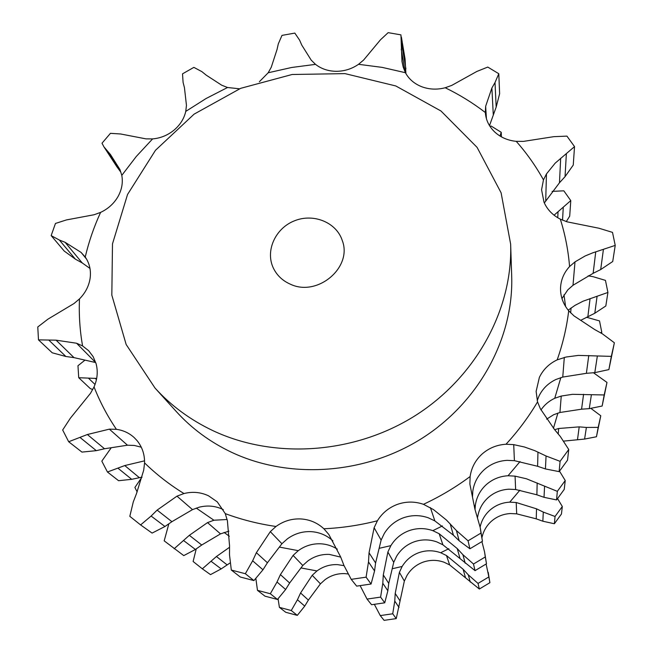 <?xml version="1.0" encoding="UTF-8"?>
<svg xmlns="http://www.w3.org/2000/svg" width="653" height="653" viewBox="0 0 653 653"><rect width="100%" height="100%" fill="white"/><g stroke="black" fill="none" stroke-linecap="round" stroke-linejoin="round"><path stroke-width="0.98" d="M563.792 441.101L584.598 439.069L596.458 436.759L600.776 415.765L591.006 408.476M584.598 439.069L586.386 427.446L598.189 427.38L596.458 436.759M586.386 427.446L579.203 426.866L558.658 428.499L554.658 429.715M598.189 427.38L600.776 415.765M480.126 527.012C481.579 520.449 484.771 514.899 489.709 510.352C495.398 505.324 502.075 502.59 509.748 502.149L519.886 490.199M374.365 604.368L380.275 615.583L392.731 613.787L394.763 601.07L395.212 593.422L399.399 572.346L402.134 566.469C406.15 559.907 411.757 555.295 418.94 552.642C426.18 550.153 433.429 550.177 440.685 552.724L448.848 548.716M278.08 598.874L279.411 607.372L291.262 610.522L297.442 599.756L300.568 592.973L312.216 575.301L316.966 570.942C323.17 566.437 330.043 564.331 337.585 564.633L344.041 565.661M542.839 521.225L543.296 512.091L555.042 516.482L554.373 523.747L542.839 521.225L536.26 518.841L516.686 513.846L510.483 513.544C503.096 513.96 496.672 516.588 491.211 521.429C486.461 525.812 483.383 531.167 481.987 537.492M470.25 582.068L468.315 574.869L478.029 583.423L479.343 589.022L449.656 564.927L444.064 562.233C437.086 559.776 430.115 559.743 423.144 562.135C416.239 564.69 410.851 569.122 406.99 575.448L404.346 581.072L399.399 572.346M347.935 573.946L344.866 573.628C337.601 573.334 330.989 575.35 325.031 579.693L320.427 583.847L312.216 575.301M468.315 574.869L463.099 569.236L446.505 555.556L440.685 552.724M478.029 583.423L488.852 576.925L486.11 564.012M543.296 512.091L536.513 508.826L516.205 502.516L509.748 502.149M555.042 516.482L562.306 506.499L557.556 498.606M586.565 317.268L599.511 320.917L601.764 332.165L600.605 332.752M141.93 477.163L134.902 487.473L137.163 491.938M196.235 548.944L193.108 561.482L202.34 568.82L216.429 556.519L229.538 547.279M554.373 523.747L561.458 514.009L562.306 506.499M488.215 572.346L489.889 582.688L479.343 589.022M404.346 581.072L396.24 618.603L384.095 620.35L380.275 615.583M320.427 583.847L308.379 600.091L304.739 606.106L297.311 615.371L285.753 612.294L279.411 607.372M230.027 562.984L221.179 568.902L210.511 574.624L202.34 568.82M308.379 600.091L300.568 592.973M304.739 606.106L297.442 599.756M291.262 610.522L297.311 615.371M399.824 600.58L395.212 593.422M399.032 607.429L394.763 601.07M392.731 613.787L396.24 618.603M488.852 576.925L489.889 582.688M601.764 332.165L601.584 333.34M226.95 564.747L216.429 556.519M221.179 568.902L211.327 561.474M168.809 523.959L164.189 540.847L183.754 555.605L195.418 549.467L201.728 545.01L220.518 533.876L228.934 531.15M546.618 419.153L553.687 414.704L559.931 412.492L581.578 409.186L589.275 408.647L602.148 406.019L606.98 382.429L593.479 372.765M477.612 517.266C478.812 509.552 482.281 503.047 488.011 497.757C493.937 492.517 500.908 489.668 508.907 489.195L515.641 489.513L536.872 494.803L544.022 497.317L556.552 499.929L564.233 489.391L565.237 480.526L559.507 471.148M360.138 585.684L367.043 599.079L371.565 604.719L384.748 602.809L387.849 590.769L388.747 583.39L393.726 562.331L396.608 556.25C400.803 549.41 406.656 544.61 414.157 541.835C421.707 539.239 429.266 539.256 436.833 541.9L442.889 544.798L475.041 570.649L486.493 563.776L484.575 551.956L481.922 541.615M255.878 578.664L257.478 590.345L264.963 596.156L277.468 599.462L285.639 589.496L289.638 583.015L302.796 565.49L307.8 560.992C314.273 556.291 321.439 554.103 329.308 554.405L340.735 557.123M290.193 284.112C317.358 297.376 352.849 267.371 342.245 240.443C336.336 222.249 313.309 213.009 294.307 220.877C275.174 228.436 265.045 251.087 273.452 268.269C276.986 275.435 282.561 280.717 290.193 284.112M302.796 565.49L293.107 555.401L298.29 550.667C305.049 545.769 312.518 543.484 320.713 543.794C326.729 544.12 332.263 545.908 337.323 549.157M393.726 562.331L387.882 552.022L390.869 545.639C395.261 538.521 401.366 533.517 409.186 530.628C417.071 527.91 424.948 527.926 432.833 530.669L442.448 525.934M484.575 551.956L485.277 556.952L473.49 564.021L462.904 554.691L457.222 548.561L439.167 533.721L432.833 530.669M475.041 509.487L475.343 505.291C476.543 497.145 480.175 490.272 486.24 484.681C492.427 479.229 499.692 476.249 508.042 475.751L520.033 461.581M565.237 480.526L557.336 491.342L526.465 478.788L515.07 476.135L508.042 475.751M540.978 409.921C544.455 404.836 549.042 400.958 554.74 398.281L560.854 377.597M606.98 382.429L604.188 394.959L572.485 394.322L561.245 396.053L554.74 398.281M588.173 275.835L593.038 276.668L605.462 280.382L607.919 292.454L583.129 301.172L574.991 305.367L568.2 310.167M580.86 320.239L594.801 313.252L605.821 305.979L607.919 292.454M566.298 221.587L569.702 216.176L570.779 200.61L554.062 215.196M92.767 389.523L90.334 388.633L78.727 377.712L96.668 378.462M142.028 477.147L131.702 479.318L118.593 480.714L107.443 472.005L124.764 465.565L144.566 460.838M220.518 533.876L207.515 522.612L213.906 520.229L227.138 519.502M212.96 430.67C274.333 459.557 354.391 454.113 415.365 415.561C476.298 376.903 512.85 308.967 510.646 244.157L501.104 192.806L477.09 147.374L440.971 110.994L395.8 85.959L344.988 73.618L292.103 74.499L240.688 88.326L194.112 114.136L155.496 150.272L127.547 194.463L112.487 243.871L111.826 295.132L126.151 344.482L154.998 388.021C171.078 405.742 190.398 419.952 212.96 430.67M257.478 590.345L270.326 593.74L277.468 599.462M285.639 589.496L277.019 582.003L280.415 574.607L293.107 555.401M270.326 593.74L277.019 582.003M289.638 583.015L280.415 574.607M367.043 599.079L380.601 597.111L382.797 583.243L383.295 574.918L387.882 552.022M380.601 597.111L384.748 602.809M387.849 590.769L382.797 583.243M388.747 583.39L383.295 574.918M473.49 564.021L475.041 570.649M485.277 556.952L486.493 563.776M557.336 491.342L556.552 499.929M604.188 394.959L602.148 406.019M570.779 200.61L563.825 190.815L552.087 191.394M489.954 126.339L491.08 126.013L501.226 132.298L500.018 136.036M501.226 132.298L501.414 136.852M89.918 279.492L89.6 281.035M84.874 360.211L77.96 365.753L78.727 377.712M95.036 384.478L88.735 378.43M96.464 379.524L95.175 378.267M111.173 447.852L101.819 461.14L107.443 472.005M131.702 479.318L118.217 468.397M139.179 477.531L124.764 465.565M174.139 548.765L189.346 535.321L207.515 522.612M195.418 549.467L183.828 540.725M201.728 545.01L189.346 535.321M510.646 244.157L511.691 275.99C513.78 337.585 479.375 401.84 422.067 438.285C364.709 474.625 289.344 479.637 231.309 452.17C209.972 441.983 191.664 428.474 176.375 411.635L154.998 388.021M259.372 81.731L268.195 72.769L271.264 67.226L277.035 49.522L278.292 43.914L281.982 35.393L294.821 33.091L299.58 40.102L301.776 45.098L311.195 60.125L315.521 64.361C321.374 68.908 328.337 71.226 336.417 71.316C344.515 71.226 351.885 68.883 358.53 64.304L363.631 60.027L380.487 39.784L388.16 32.65L400.934 34.87L401.97 61.455L403.203 67.088L405.407 72.703C408.917 79.152 414.377 83.837 421.805 86.759C429.323 89.518 437.118 89.853 445.199 87.755L451.745 85.404L476.796 71.479L487.767 67.071L498.794 73.732L495.015 82.547L491.889 88.008L485.652 106.259L485.326 112.553C485.889 120.038 489.024 126.519 494.721 131.996C500.582 137.367 507.756 140.485 516.229 141.342L523.404 141.399L553.842 136.665L566.943 136.126L574.534 146.615L555.189 163.144L546.463 173.927L543.467 179.877L541.574 189.762L544.006 202.226C547.247 209.572 552.683 215.221 560.323 219.155L567.106 221.84L598.948 228.232L612.506 232.378L615.224 245.397L592.704 252.858L585.161 255.96L574.999 261.877L569.579 266.546C564.151 272.44 561.147 279.288 560.584 287.083L560.527 288.348C560.445 296.642 563.172 304.118 568.706 310.771L573.995 315.889L594.695 329.545L602.384 333.838L614.367 342.776L611.33 356.375L578.395 355.403L566.069 357.028L557.189 359.852C549.108 363.697 543.174 369.525 539.386 377.344L536.121 391.408L537.541 401.881L540.366 408.778L554.56 429.601L560.372 436.563L568.739 449.517L567.539 460.161L559.139 471.629L545.426 468.936L546.063 455.998L534.709 450.627L524.465 447.003L513.715 444.636L506.01 444.244C496.86 444.815 488.885 448.08 482.094 454.031C475.441 460.145 471.45 467.638 470.127 476.527L469.882 484.11L474.894 509.087L480.233 527.591L482.461 541.272L469.915 548.781L459.173 540.79L456.431 530.562L446.366 519.968L433.494 509.609L423.462 504.312C414.826 501.341 406.182 501.349 397.538 504.328C388.959 507.503 382.25 512.98 377.41 520.759L374.12 527.73L381.123 540.096L375.589 562.968L374.561 570.967L371.075 584.019L356.66 586.125L351.224 579.35L343.992 565.539L340.678 556.993L328.826 534.489L323.888 528.767C317.309 522.726 309.538 519.437 300.584 518.923C291.613 518.604 283.418 521.118 275.999 526.473L270.309 531.648L281.908 543.737L267.42 562.764L262.971 569.791L253.919 580.582L240.288 577.007L231.317 570.045L229.497 554.797L229.554 545.777L227.399 520.735L225.269 513.625L217.278 501.879L208.552 495.815C200.773 492.166 192.578 491.407 183.966 493.546L176.971 496.158L192.504 509.618L171.91 521.682L164.956 526.498L152.092 533.093L140.599 524.922L151.112 516.05L157.12 510.107L176.971 496.158M140.599 524.922L129.816 516.327L133.277 501.928L136.428 493.79L143.701 470.209L144.574 462.912C144.688 454.276 142.134 446.783 136.91 440.432L134.143 437.543C129.147 433.021 123.237 430.278 116.405 429.323L109.361 429.152L127.474 445.207L104.513 448.758L96.318 450.66L81.943 452.096L68.679 441.746L87.363 434.523L109.361 429.152M68.679 441.746L62.672 429.992L70.304 418.287L90.522 393.269L94.048 386.903C97.452 379.026 98.113 371.222 96.032 363.509L93.126 356.611L88.661 350.718L82.564 345.927L76.572 343.233L95.64 362.537L73.993 357.624L65.88 356.489L52.232 352.8L38.478 339.87L56.093 340.172L76.572 343.233M38.478 339.87L37.776 326.973L47.963 319.137L74.026 303.523L79.478 298.919C85.437 292.87 88.996 285.916 90.155 278.039C91.118 270.179 89.477 263.175 85.233 257.037L81.103 252.425L86.596 259.151M89.975 268.432L82.245 262.955L75.34 259.119L59.374 240.051L51.163 235.602L55.464 223.448L66.451 219.922L94.13 214.739L100.611 212.38C108.12 208.846 113.9 203.614 117.956 196.684C121.833 189.688 123.115 182.587 121.793 175.371L119.997 169.633L110.439 154.508L103.941 146.86L116.83 166.686L120.772 172.09L106.676 150.361M103.941 146.86L102.007 143.211L110.43 133.334L120.617 133.979L146.019 138.869L152.606 138.901C160.581 138.191 167.707 135.277 174 130.159C180.171 124.911 184.097 118.658 185.762 111.394L186.456 105.345L184.44 87.657L183.085 82.368L182.522 73.838L193.868 67.373L201.883 71.642L206.283 75.193L221.702 85.2L227.538 87.502L239.537 88.8M192.504 509.618L199.255 507.177C207.491 505.136 215.335 505.871 222.795 509.381L223.318 509.642M281.908 543.737L287.393 538.839C294.47 533.721 302.298 531.322 310.877 531.632C319.301 532.13 326.647 535.207 332.908 540.847M381.123 540.096L384.291 533.485C388.902 526.04 395.302 520.8 403.489 517.772C411.749 514.931 420.001 514.931 428.254 517.788L434.865 520.914L453.419 535.207L459.173 540.79M472.486 497.08L472.796 491.236C474.054 482.722 477.865 475.547 484.216 469.703C490.697 463.997 498.304 460.887 507.046 460.349L514.409 460.675L537.599 466.275L545.426 468.936M537.215 400.697L538.921 396.24C542.545 388.747 548.21 383.164 555.94 379.483L562.755 377.067L586.386 373.32L594.801 372.643L608.882 369.598L614.367 342.776M561.955 298.568L567.816 289.85L572.999 285.271L593.136 273.321L600.695 269.567L612.726 261.502L615.224 245.397M127.474 445.207L134.306 445.452L141.277 447.199M568.739 449.517L560.078 461.328L546.063 455.998M544.333 202.961L559.474 182.767L565.041 176.685L573.252 165.07L574.534 146.615M480.233 527.591L480.992 533.077L468.054 540.815L456.431 530.562M351.224 579.35L366.096 577.17L368.496 561.931L369.043 552.797L374.12 527.73M231.317 570.045L245.348 573.718L252.646 560.805L256.368 552.691L270.309 531.648M59.374 240.051L65.088 242.296L81.103 252.425M75.34 259.119L64.231 251.07L51.163 235.602M405.905 73.601L405.056 58.941L401.375 36.943M489.497 125.613L496.174 107.092L499.627 93.722L498.794 73.732M611.33 356.375L608.882 369.598M560.078 461.328L559.139 471.629M468.054 540.815L469.915 548.781M480.992 533.077L482.461 541.272M375.589 562.968L369.043 552.797M374.561 570.967L368.496 561.931M366.096 577.17L371.075 584.019M267.42 562.764L256.368 552.691M262.971 569.791L252.646 560.805M245.348 573.718L253.919 580.582M171.91 521.682L157.12 510.107M164.956 526.498L151.112 516.05M104.513 448.758L87.363 434.523M96.318 450.66L80.278 437.665M73.993 357.624L56.093 340.172M65.88 356.489L49.179 340.45M82.245 262.955L65.088 242.296M577.513 439.51L579.203 426.866M553.458 428.278L557.907 413.071M558.225 433.967L558.658 428.499M301.017 567.947L316.966 570.942M224.093 532.432L229.342 536.252M392.265 568.739L402.134 566.469M449.656 564.927L446.505 555.556M516.686 513.846L516.205 502.516M465.369 577.236L463.099 569.236M536.26 518.841L536.513 508.826M442.889 544.798L439.167 533.721M515.641 489.513L515.07 476.135M559.931 412.492L561.245 396.053M570.649 312.877L571.073 307.906M279.443 547.1L298.29 550.667M196.259 508.091L213.906 520.229M565.588 306.51L563.98 294.813M474.29 506.075L475.343 505.291M379.213 548.316L390.869 545.639M459.908 558.021L457.222 548.561M465.189 563.204L462.904 554.691M536.872 494.803L537.174 482.967M544.022 497.317L544.553 486.526M581.578 409.186L583.57 394.29M589.275 408.647L591.373 394.951M587.871 316.64L590.059 298.633M594.801 313.252L597.046 296.609M557.752 217.743L558.046 211.694M562.535 220.183L563.253 207.662M557.189 359.852C562.87 343.707 566.714 327.341 568.706 310.771M506.01 444.244C518.123 431.078 528.628 416.957 537.541 401.881M423.462 504.312C440.016 496.606 455.574 487.342 470.127 476.527M323.888 528.767C341.911 527.942 359.754 525.273 377.41 520.759M225.269 513.625C241.528 519.649 258.441 523.935 275.999 526.473M144.574 462.912C156.418 474.445 169.543 484.657 183.966 493.546M94.048 386.903C99.86 401.766 107.312 415.904 116.405 429.323M79.478 298.919C78.817 314.673 79.846 330.345 82.564 345.927M100.611 212.38C93.975 226.787 88.849 241.667 85.233 257.037M152.606 138.901L136.314 156.442L121.793 175.371M227.538 87.502L206.095 98.505L185.762 111.394M315.521 64.361L291.679 67.479L268.195 72.769M405.407 72.703L382.201 67.39L358.53 64.304M485.326 112.504C472.813 102.905 459.443 94.652 445.199 87.755M543.467 179.877C535.762 166.009 526.677 153.161 516.229 141.342M569.579 266.546C568.232 250.254 565.147 234.46 560.323 219.155M562.755 377.067L564.314 357.411M572.999 285.271L574.999 261.877M514.409 460.675L513.715 444.636M545.72 200.495L546.463 173.927M434.865 520.914L430.4 507.634M486.428 118.756L485.652 106.259M594.801 372.643L597.315 356.26M586.386 373.32L588.769 355.51M593.136 273.321L595.74 251.878M537.599 466.275L537.966 452.088M600.695 269.567L603.364 249.748M559.474 182.767L560.674 158.304M453.419 535.207L450.186 523.837M565.041 176.685L566.347 154.035M493.268 114.504L491.889 88.008M496.174 107.092L495.015 82.547M405.154 72.214L401.236 49.155M405.905 68.867L401.636 43.482"/></g></svg>

